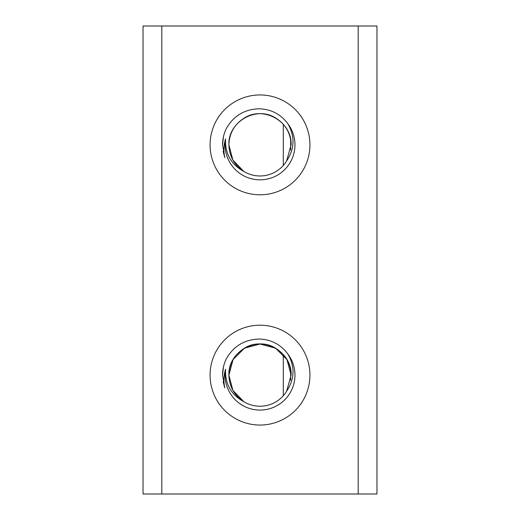 <?xml version="1.0" encoding="UTF-8"?>
<svg xmlns="http://www.w3.org/2000/svg" width="520" height="520" viewBox="0 0 520 520"><rect width="100%" height="100%" fill="white"/><g stroke="black" fill="none" stroke-linecap="round" stroke-linejoin="round"><path stroke-width="0.78" d="M223.139 381.7L224.803 387.901L222.56 375.128C222.567 369.479 223.802 364.072 226.265 358.891C233.721 345.813 244.966 339.203 260.007 339.053C271.7 339.703 281.021 344.74 287.969 354.166A34.951 34.951 0 0 1 260.007 410.079A34.951 34.951 0 0 1 225.569 369.168C224.894 383.779 230.984 394.628 243.841 401.707L232.875 390.351L228.891 375.128C229.314 363.396 234.5 354.419 244.446 348.185C263.835 335.771 292.168 352.131 291.109 375.128L286.624 391.209C294.645 379.197 295.094 366.847 287.969 354.166M224.803 387.901C223.438 381.615 223.697 375.369 225.569 369.168M260.007 425.054A49.927 49.927 0 0 1 210.08 375.128A49.927 49.927 0 0 1 260.007 325.202A49.927 49.927 0 0 1 309.933 375.128A49.927 49.927 0 0 1 260.007 425.054M223.139 151.444L224.803 157.644L222.56 144.872C222.567 139.224 223.802 133.816 226.265 128.635C233.721 115.557 244.966 108.947 260.007 108.797C271.7 109.447 281.021 114.484 287.969 123.909A34.951 34.951 0 0 1 260.007 179.822A34.951 34.951 0 0 1 225.569 138.912C224.894 153.524 230.984 164.372 243.841 171.451L232.875 160.095L228.891 144.872C229.314 133.14 234.5 124.163 244.446 117.93C263.835 105.515 292.168 121.875 291.109 144.872L286.624 160.953C294.645 148.941 295.094 136.591 287.969 123.909M224.803 157.644C223.438 151.359 223.697 145.113 225.569 138.912M260.007 194.799A49.927 49.927 0 0 1 210.08 144.872A49.927 49.927 0 0 1 260.007 94.945A49.927 49.927 0 0 1 309.933 144.872A49.927 49.927 0 0 1 260.007 194.799M243.841 401.707C234.247 395.408 229.261 386.542 228.891 375.128L232.875 390.351L243.841 401.707L232.875 390.351L228.891 375.128C227.832 352.131 256.165 335.771 275.555 348.185C285.5 354.419 290.687 363.396 291.109 375.128L286.624 391.209A31.109 31.109 0 0 1 243.841 401.707L232.875 390.351L228.891 375.128L233.058 359.574L244.446 348.185L260 344.019L275.555 348.185L260 344.019L244.446 348.185L233.058 359.574L228.891 375.128C229.314 363.396 234.5 354.419 244.446 348.185C263.835 335.771 292.168 352.131 291.109 375.128L286.942 359.574L275.555 348.185L260 344.019L244.446 348.185M228.891 375.128C229.314 363.396 234.5 354.419 244.446 348.185C263.835 335.771 292.168 352.131 291.109 375.128M223.139 151.417L224.764 157.521L223.139 151.417M223.399 136.981L222.56 144.872L223.47 136.656M291.109 144.872L286.624 160.953A31.109 31.109 0 0 1 243.841 171.451L232.875 160.095L228.891 144.872C227.832 121.875 256.165 105.515 275.555 117.93C285.5 124.163 290.687 133.14 291.109 144.872C292.168 121.875 263.835 105.515 244.446 117.93C234.5 124.163 229.314 133.14 228.891 144.872C229.314 133.14 234.5 124.163 244.446 117.93C263.835 105.515 292.168 121.875 291.109 144.872C292.168 121.875 263.835 105.515 244.446 117.93C234.5 124.163 229.314 133.14 228.891 144.872C229.314 133.14 234.5 124.163 244.446 117.93C263.835 105.515 292.168 121.875 291.109 144.872C292.168 121.875 263.835 105.515 244.446 117.93C234.5 124.163 229.314 133.14 228.891 144.872L232.875 160.095L243.841 171.451L232.875 160.095L228.891 144.872L232.875 160.095L243.841 171.451C234.247 165.152 229.261 156.286 228.891 144.872M223.139 381.674L224.764 387.777L223.139 381.674M223.399 367.237L222.56 375.128L223.47 366.912M358.189 26L376.968 26L376.968 494L143.032 494L143.032 26L358.189 26L358.189 494M283.296 395.74L283.296 354.517M283.296 165.484L283.296 124.26M161.811 494L161.811 26M290.667 139.672L290.667 150.072M290.667 369.928L290.667 380.328"/></g></svg>
